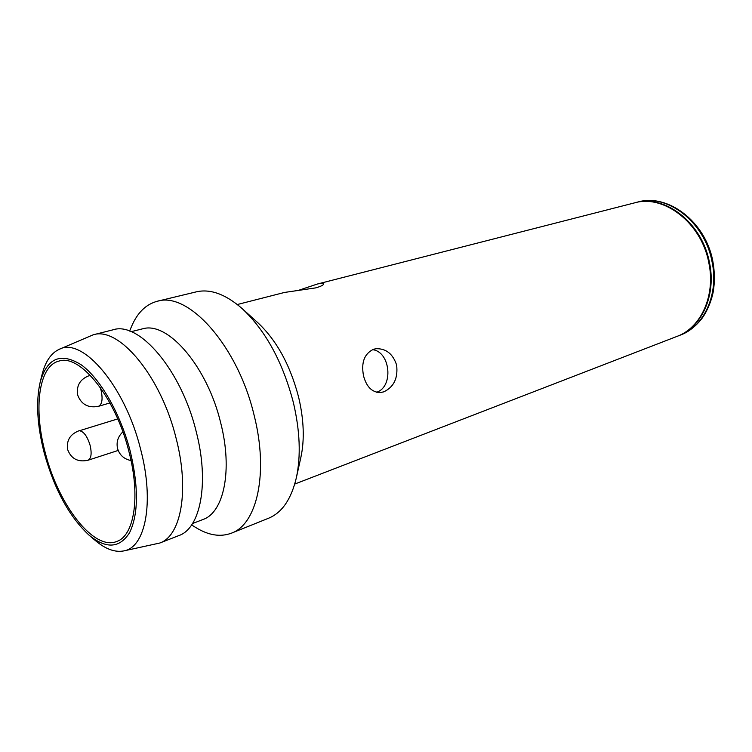 <?xml version="1.0" encoding="UTF-8"?>
<svg xmlns="http://www.w3.org/2000/svg" width="752" height="752" viewBox="0 0 752 752"><rect width="100%" height="100%" fill="white"/><g stroke="black" fill="none" stroke-linecap="round" stroke-linejoin="round"><path stroke-width="1.13" d="M242.229 308.658L257.927 322.805C276.736 340.496 290.31 365.322 298.647 397.282C303.902 419.719 304.654 439.694 300.913 457.197L296.335 477.84C301.007 456.032 300.01 430.924 293.365 402.527C282.743 362.032 265.7 330.739 242.229 308.658C225.628 294.192 210.287 288.599 196.216 291.87L157.281 301.261C188.367 291.109 237.895 345.939 254.176 415.508C268.774 472.961 257.081 524.257 231.456 533.159C220.486 537.266 208.624 535.405 195.877 527.584L191.61 524.962M231.456 533.159L268.614 518.213C281.981 512.714 291.221 499.253 296.335 477.84M192.55 523.533L202.965 519.51C223.852 512.563 232.857 470.16 220.712 422.915C207.514 367.324 168.843 322.194 143.707 328.539L131.177 331.679M123.638 550.943L159.781 543.029C181.082 535.96 189.626 490.219 176.175 438.557C161.088 376.16 118.731 326.039 93.182 334.819L59.154 349.351C82.325 336.464 125.142 386.002 140.652 449.405C154.611 502.251 145.465 547.729 123.638 550.943C114.802 552.56 105.261 548.998 95.025 540.274L89.074 535.18C106.182 549.167 119.7 548.311 129.607 532.623C138.462 514.227 138.688 487.174 130.284 451.454C120.583 413.685 100.138 378.247 80.981 364.645C60.621 352.171 47.009 358.037 40.157 382.242C35.767 401.812 37.13 425.406 44.246 453.042C54.435 489.514 69.372 516.897 89.074 535.18M159.781 543.029L178.873 535.574C200.502 528.355 209.498 482.963 196.291 431.93C181.514 370.285 139.035 320.954 113.054 329.808L93.182 334.819M128.902 451.482C115.611 397.545 79.985 353.6 58.957 361.092C38.474 365.989 33.332 409.013 45.336 453.024C58.402 504.818 93.699 551.009 116.663 541.496C134.354 535.847 140.737 496.245 128.902 451.482M677.345 336.266L677.665 336.144C701.719 327.534 716.571 294.953 709.39 262.185C701.983 222.554 664.411 193.95 634.998 202.749L634.669 202.843M294.746 484.053L677.026 336.388C701.09 327.778 715.923 295.188 708.751 262.401C701.325 222.742 663.753 194.11 634.331 202.927L317.25 284.068L297.613 290.648M237.322 304.522L284.51 292.443L315.737 287.875C321.113 286.324 323.736 284.98 323.614 283.861C323.313 283.034 321.189 283.109 317.25 284.068M363.554 375.934C366.497 386.857 372.08 392.403 380.305 392.553L383.689 391.867C393.841 387.12 398.146 378.181 396.624 365.058C392.929 353.929 386.114 348.477 376.179 348.702L373.65 349.229C364.353 353.6 360.988 362.502 363.554 375.934M129.588 331.068L131.544 326.453C137.39 312.682 145.973 304.287 157.281 301.261M376.63 392.253C393.851 386.744 390.41 351.588 372.475 349.661M40.157 382.242L42.046 374.646C45.317 361.599 51.023 353.167 59.154 349.351M117.735 418.911L79.421 430.736C83.763 431.432 87.335 436.32 90.127 445.391C91.941 453.55 91.246 458.504 88.031 460.243L118.186 450.439M100.176 387.318L101.059 390.241C102.977 399.086 102.122 404.444 98.493 406.315L109.933 402.94M90.296 375.333L89.385 375.577L90.437 375.474M680.212 335.157C704.267 326.547 719.119 294.032 711.975 261.339C704.586 221.802 667.052 193.273 637.649 202.072C667.438 193.142 705.367 221.323 712.774 260.953C714.748 271.594 714.889 281.972 713.187 292.077C710.367 305.848 703.628 316.677 701.381 319.121C695.487 326.584 688.437 331.923 680.212 335.157L677.665 336.144M122.877 431.902C117.951 436.527 116.175 442.073 117.556 448.521C119.596 455.139 124.089 459.152 131.027 460.544M78.716 430.858C69.936 434.43 66.261 440.71 67.699 449.715C71.261 458.88 78.039 462.386 88.031 460.243M89.385 375.577C80.107 379.083 76.206 385.569 77.682 395.054C81.291 404.491 88.238 408.242 98.493 406.315M634.998 202.749L637.649 202.072"/></g></svg>
